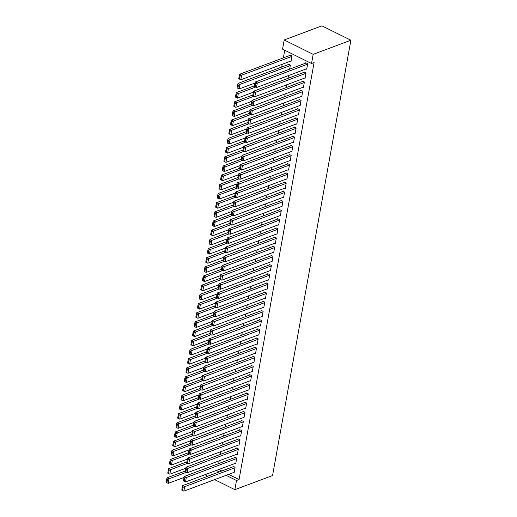 <?xml version="1.0" encoding="UTF-8"?>
<svg xmlns="http://www.w3.org/2000/svg" width="517" height="517" viewBox="0 0 517 517"><rect width="100%" height="100%" fill="white"/><g stroke="black" fill="none" stroke-linecap="round" stroke-linejoin="round"><path stroke-width="0.78" d="M284.731 50.22L283.355 57.878M282.198 64.295L281.707 67.055M282.541 49.134L284.195 39.964L321.904 25.85L350.888 40.223L272.562 475.556L234.854 489.67L236.502 480.493L239.061 479.537L314.084 62.551L311.531 63.507L282.541 49.134M207.744 476.228L205.863 475.297L206.044 474.289M288.337 64.573L288.421 64.114L290.38 65.084L289.643 69.162M304.565 78.112L305.056 78.358L306.045 72.852L304.086 71.882L304.002 72.341M286.347 87.502L286.838 84.743M301.262 96.459L301.754 96.698L302.742 91.199L300.784 90.223L300.707 90.682M283.045 105.849L283.542 103.09M297.96 114.8L298.451 115.045L299.446 109.539L297.488 108.57L297.404 109.029M279.742 124.196L280.24 121.437M294.664 133.147L295.155 133.392L296.144 127.886L294.186 126.917L294.102 127.376M276.44 142.537L276.938 139.777M291.362 151.494L291.853 151.733L292.842 146.233L290.884 145.264L290.8 145.723M273.138 160.884L273.635 158.124M288.059 169.834L288.551 170.08L289.539 164.58L287.581 163.605L287.504 164.063M269.842 179.231L270.333 176.471M284.757 188.182L285.248 188.427L286.244 182.921L284.285 181.952L284.201 182.411M266.539 197.578L267.037 194.819M281.461 206.529L281.952 206.774L282.941 201.268L280.983 200.299L280.899 200.758M263.237 215.919L263.735 213.159M278.159 224.876L278.65 225.115L279.639 219.615L277.681 218.639L277.597 219.098M259.935 234.266L260.432 231.506M274.857 243.216L275.348 243.462L276.337 237.956L274.378 236.986L274.294 237.445M256.639 252.613L257.13 249.853M271.554 261.563L272.045 261.809L273.041 256.303L271.076 255.333L270.998 255.792M253.336 270.953L253.834 268.2M268.252 279.91L268.75 280.149L269.738 274.65L267.78 273.68L267.696 274.139M250.034 289.3L250.532 286.541M264.956 298.257L265.447 298.496L266.436 292.997L264.478 292.021L264.394 292.48M246.732 307.647L247.229 304.888M261.654 316.598L262.145 316.843L263.134 311.337L261.175 310.368L261.091 310.827M243.436 325.994L243.927 323.235M258.351 334.945L258.843 335.19L259.831 329.684L257.873 328.715L257.796 329.174M240.134 344.335L240.631 341.575M255.049 353.292L255.54 353.531L256.535 348.031L254.577 347.062L254.493 347.521M236.831 362.682L237.329 359.922M251.753 371.633L252.244 371.878L253.233 366.379L251.275 365.403L251.191 365.862M233.529 381.029L234.027 378.27M248.451 389.98L248.942 390.225L249.931 384.719L247.973 383.75L247.889 384.209M230.227 399.376L230.724 396.617M245.148 408.327L245.64 408.572L246.628 403.066L244.67 402.097L244.593 402.556M226.931 417.717L227.428 414.957M241.846 426.674L242.337 426.913L243.333 421.413L241.374 420.437L241.29 420.896M223.628 436.064L224.126 433.304M238.55 445.014L239.041 445.26L240.03 439.754L238.072 438.784L237.988 439.243M220.326 454.411L220.824 451.651M235.248 463.361L235.739 463.607L236.728 458.101L234.77 457.131L234.686 457.59M218.827 469.507L221.787 470.974M228.656 474.38L239.061 479.537M233.594 472.532L234.085 472.777L235.08 467.278L233.122 466.302L233.038 466.761M218.678 463.581L219.176 460.821M236.896 454.191L237.387 454.43L238.376 448.93L236.418 447.961L236.34 448.413M221.98 445.234L222.472 442.474M240.198 435.844L240.689 436.089L241.678 430.583L239.72 429.614L239.636 430.073M225.276 426.893L225.774 424.134M243.501 417.497L243.992 417.742L244.98 412.236L243.022 411.267L242.938 411.726M228.579 408.546L229.076 405.787M246.796 399.156L247.294 399.395L248.283 393.896L246.325 392.92L246.241 393.379M231.881 390.199L232.379 387.44M250.099 380.809L250.59 381.048L251.585 375.549L249.621 374.579L249.543 375.038M235.183 371.852L235.674 369.099M253.401 362.462L253.892 362.708L254.881 357.202L252.923 356.232L252.839 356.691M238.479 353.512L238.977 350.752M256.703 344.115L257.195 344.361L258.183 338.855L256.225 337.885L256.141 338.344M241.782 335.165L242.279 332.405M260.006 325.775L260.497 326.014L261.486 320.514L259.528 319.538L259.444 319.997M245.084 316.818L245.581 314.058M263.302 307.428L263.793 307.673L264.788 302.167L262.83 301.198L262.746 301.657M248.386 298.477L248.884 295.718M266.604 289.081L267.095 289.326L268.084 283.82L266.126 282.851L266.048 283.31M251.682 280.13L252.18 277.37M269.906 270.734L270.397 270.979L271.386 265.48L269.428 264.504L269.344 264.962M254.984 261.783L255.482 259.023M273.209 252.393L273.7 252.632L274.689 247.132L272.73 246.163L272.646 246.622M258.287 243.436L258.784 240.676M276.505 234.046L276.996 234.291L277.991 228.785L276.033 227.816L275.949 228.275M261.589 225.095L262.087 222.336M279.807 215.699L280.298 215.944L281.287 210.438L279.329 209.469L279.251 209.928M264.891 206.748L265.383 203.989M283.109 197.358L283.6 197.597L284.589 192.098L282.631 191.122L282.547 191.581M268.187 188.401L268.685 185.642M286.412 179.011L286.903 179.257L287.891 173.751L285.933 172.781L285.849 173.24M271.49 170.061L271.987 167.301M289.707 160.664L290.205 160.91L291.194 155.404L289.236 154.434L289.152 154.893M274.792 151.714L275.29 148.954M293.01 142.317L293.501 142.563L294.496 137.057L292.532 136.087L292.454 136.546M278.094 133.367L278.585 130.607M296.312 123.977L296.803 124.216L297.792 118.716L295.834 117.74L295.75 118.199M281.39 115.02L281.888 112.26M299.614 105.63L300.106 105.875L301.094 100.369L299.136 99.4L299.052 99.859M284.693 96.679L285.19 93.92M302.917 87.283L303.408 87.528L304.397 82.022L302.439 81.053L302.355 81.512M287.995 78.332L288.492 75.572M306.213 68.935L306.704 69.181L307.699 63.681L305.741 62.706L305.657 63.164M290.548 61.168L291.039 61.413L292.027 55.914L290.069 54.938L289.985 55.397M284.195 39.964L313.179 54.337L311.531 63.507M313.179 54.337L350.888 40.223M216.268 470.464L219.227 471.931M226.103 475.336L236.502 480.493M214.62 479.634L234.854 489.67M234.169 472.318L183.858 491.15L181.777 490.09L182.566 490.484L183.141 487.272L182.359 486.885L181.777 490.09M233.613 466.547L182.727 485.592L184.685 486.562L183.858 491.15L182.566 490.484M234.996 467.73L183.141 487.272M182.727 485.592L182.359 486.885M185.209 471.032L167.056 477.824L169.014 478.794L186.236 472.351M184.084 477.43L168.187 483.382L166.112 482.322L166.894 482.716L167.476 479.505L166.687 479.117L166.112 482.322M167.476 479.505L169.014 478.794L168.187 483.382L166.894 482.716M166.687 479.117L167.056 477.824M235.823 463.148L185.506 481.98L183.432 480.92L184.214 481.308L184.789 478.096L184.007 477.708L183.432 480.92M235.261 457.377L184.375 476.422L186.333 477.391L185.506 481.98L184.214 481.308M236.644 458.56L184.789 478.096M184.375 476.422L184.007 477.708M237.471 453.971L187.16 472.803L185.08 471.75L185.862 472.137L186.443 468.925L185.661 468.538L185.08 471.75M236.909 448.2L186.023 467.245L187.981 468.221L187.16 472.803L185.862 472.137M238.298 449.389L186.443 468.925M186.023 467.245L185.661 468.538M186.863 461.855L168.704 468.654L170.668 469.623L187.891 463.174M185.739 468.26L169.841 474.212L167.76 473.152L168.548 473.54L169.124 470.328L168.342 469.94L167.76 473.152M169.124 470.328L170.668 469.623L169.841 474.212L168.548 473.54M168.342 469.94L168.704 468.654M188.511 452.685L170.358 459.477L172.316 460.453L189.539 454.004M187.387 459.09L171.489 465.035L169.414 463.982L170.196 464.369L170.772 461.158L169.99 460.77L169.414 463.982M170.772 461.158L172.316 460.453L171.489 465.035L170.196 464.369M169.99 460.77L170.358 459.477M239.119 444.801L188.808 463.633L186.734 462.573L187.516 462.967L188.091 459.755L187.309 459.367L186.734 462.573M238.563 439.03L187.677 458.075L189.636 459.044L188.808 463.633L187.516 462.967M239.946 440.213L188.091 459.755M187.677 458.075L187.309 459.367M240.773 435.631L190.456 454.462L188.382 453.403L189.164 453.79L189.745 450.578L188.957 450.191L188.382 453.403M240.211 429.86L189.325 448.905L191.284 449.874L190.456 454.462L189.164 453.79M241.594 431.042L189.745 450.578M189.325 448.905L188.957 450.191M190.159 443.515L172.006 450.307L173.964 451.276L191.193 444.833M189.041 449.913L173.143 455.865L171.062 454.805L171.844 455.193L172.426 451.987L171.638 451.599L171.062 454.805M172.426 451.987L173.964 451.276L173.143 455.865L171.844 455.193M171.638 451.599L172.006 450.307M191.813 434.338L173.66 441.137L175.618 442.106L192.841 435.657M190.689 440.743L174.791 446.694L172.71 445.635L173.499 446.022L174.074 442.811L173.292 442.423L172.71 445.635M174.074 442.811L175.618 442.106L174.791 446.694L173.499 446.022M173.292 442.423L173.66 441.137M242.421 426.454L192.111 445.286L190.03 444.232L190.818 444.62L191.393 441.408L190.611 441.02L190.03 444.232M241.866 420.683L190.973 439.728L192.938 440.704L192.111 445.286L190.818 444.62M243.248 421.872L191.393 441.408M190.973 439.728L190.611 441.02M193.461 425.168L175.308 431.96L177.266 432.929L194.489 426.486M192.337 431.566L176.439 437.518L174.365 436.464L175.147 436.852L175.722 433.64L174.94 433.252L174.365 436.464M175.722 433.64L177.266 432.929L176.439 437.518L175.147 436.852M174.94 433.252L175.308 431.96M244.076 417.284L193.759 436.115L191.684 435.055L192.466 435.443L193.041 432.238L192.259 431.85L191.684 435.055M243.513 411.513L192.628 430.558L194.586 431.527L193.759 436.115L192.466 435.443M244.896 412.695L193.041 432.238M192.628 430.558L192.259 431.85M195.109 415.998L176.956 422.79L178.914 423.759L196.143 417.316M193.991 422.395L178.094 428.347L176.013 427.288L176.795 427.675L177.376 424.47L176.594 424.082L176.013 427.288M177.376 424.47L178.914 423.759L178.094 428.347L176.795 427.675M176.594 424.082L176.956 422.79M245.724 408.113L195.413 426.939L193.332 425.885L194.114 426.273L194.696 423.061L193.907 422.673L193.332 425.885M245.161 402.336L194.276 421.387L196.234 422.357L195.413 426.939L194.114 426.273M246.551 403.525L194.696 423.061M194.276 421.387L193.907 422.673M196.764 406.821L178.611 413.619L180.569 414.589L197.791 408.139M195.639 413.225L179.742 419.171L177.667 418.117L178.449 418.505L179.024 415.293L178.242 414.905L177.667 418.117M179.024 415.293L180.569 414.589L179.742 419.171L178.449 418.505M178.242 414.905L178.611 413.619M247.372 398.937L197.061 417.768L194.98 416.715L195.769 417.103L196.344 413.891L195.562 413.503L194.98 416.715M246.816 393.166L195.93 412.211L197.888 413.18L197.061 417.768L195.769 417.103M248.199 394.355L196.344 413.891M195.93 412.211L195.562 413.503M198.412 397.651L180.259 404.443L182.217 405.412L199.446 398.969M197.287 404.048L181.396 410L179.315 408.947L180.097 409.335L180.679 406.123L179.89 405.735L179.315 408.947M180.679 406.123L182.217 405.412L181.396 410L180.097 409.335M179.89 405.735L180.259 404.443M249.026 389.766L198.709 408.598L196.634 407.538L197.416 407.926L197.992 404.721L197.21 404.326L196.634 407.538M248.464 383.995L197.578 403.04L199.536 404.01L198.709 408.598L197.416 407.926M249.847 385.178L197.992 404.721M197.578 403.04L197.21 404.326M200.066 388.474L181.913 395.272L183.871 396.242L201.094 389.792M198.942 394.878L183.044 400.83L180.963 399.77L181.751 400.158L182.327 396.953L181.545 396.558L180.963 399.77M182.327 396.953L183.871 396.242L183.044 400.83L181.751 400.158M181.545 396.558L181.913 395.272M250.674 380.596L200.363 399.421L198.282 398.368L199.064 398.756L199.646 395.544L198.864 395.156L198.282 398.368M250.118 374.819L199.226 393.864L201.184 394.839L200.363 399.421L199.064 398.756M251.501 376.008L199.646 395.544M199.226 393.864L198.864 395.156M201.714 379.304L183.561 386.096L185.519 387.071L202.742 380.622M200.59 385.708L184.692 391.653L182.617 390.6L183.399 390.988L183.974 387.776L183.192 387.388L182.617 390.6M183.974 387.776L185.519 387.071L184.692 391.653L183.399 390.988M183.192 387.388L183.561 386.096M252.322 371.419L202.011 390.251L199.937 389.191L200.719 389.585L201.294 386.373L200.512 385.986L199.937 389.191M251.766 365.648L200.88 384.693L202.838 385.663L202.011 390.251L200.719 389.585M253.149 366.831L201.294 386.373M200.88 384.693L200.512 385.986M203.362 370.133L185.209 376.925L187.167 377.895L204.396 371.452M202.244 376.531L186.346 382.483L184.265 381.423L185.047 381.817L185.629 378.606L184.847 378.218L184.265 381.423M185.629 378.606L187.167 377.895L186.346 382.483L185.047 381.817M184.847 378.218L185.209 376.925M253.976 362.249L203.666 381.081L201.585 380.021L202.367 380.409L202.948 377.197L202.16 376.809L201.585 380.021M253.414 356.478L202.528 375.523L204.486 376.492L203.666 381.081L202.367 380.409M254.803 357.661L202.948 377.197M202.528 375.523L202.16 376.809M205.016 360.956L186.863 367.755L188.821 368.724L206.044 362.275M203.892 367.361L187.994 373.313L185.92 372.253L186.702 372.641L187.277 369.429L186.495 369.041L185.92 372.253M187.277 369.429L188.821 368.724L187.994 373.313L186.702 372.641M186.495 369.041L186.863 367.755M255.624 353.072L205.314 371.904L203.233 370.851L204.021 371.238L204.596 368.026L203.814 367.639L203.233 370.851M255.068 347.301L204.183 366.346L206.141 367.322L205.314 371.904L204.021 371.238M256.451 348.49L204.596 368.026M204.183 366.346L203.814 367.639M206.664 351.786L188.511 358.578L190.469 359.554L207.692 353.105M205.54 358.191L189.642 364.136L187.568 363.083L188.35 363.47L188.931 360.259L188.143 359.871L187.568 363.083M188.931 360.259L190.469 359.554L189.642 364.136L188.35 363.47M188.143 359.871L188.511 358.578M257.279 343.902L206.962 362.734L204.887 361.674L205.669 362.068L206.244 358.856L205.462 358.468L204.887 361.674M256.716 338.131L205.831 357.176L207.789 358.145L206.962 362.734L205.669 362.068M258.099 339.314L206.244 358.856M205.831 357.176L205.462 358.468M208.312 342.616L190.159 349.408L192.124 350.377L209.346 343.934M207.194 349.014L191.296 354.966L189.216 353.906L190.004 354.294L190.579 351.088L189.797 350.7L189.216 353.906M190.579 351.088L192.124 350.377L191.296 354.966L190.004 354.294M189.797 350.7L190.159 349.408M258.927 334.732L208.616 353.563L206.535 352.504L207.317 352.891L207.899 349.679L207.117 349.292L206.535 352.504M258.364 328.961L207.479 348.006L209.437 348.975L208.616 353.563L207.317 352.891M259.754 330.143L207.899 349.679M207.479 348.006L207.117 349.292M209.967 333.439L191.813 340.238L193.772 341.207L210.994 334.757M208.842 339.843L192.944 345.795L190.87 344.736L191.652 345.123L192.227 341.911L191.445 341.524L190.87 344.736M192.227 341.911L193.772 341.207L192.944 345.795L191.652 345.123M191.445 341.524L191.813 340.238M260.574 325.555L210.264 344.387L208.189 343.333L208.971 343.721L209.547 340.509L208.765 340.121L208.189 343.333M260.019 319.784L209.133 338.829L211.091 339.805L210.264 344.387L208.971 343.721M261.402 320.973L209.547 340.509M209.133 338.829L208.765 340.121M211.615 324.269L193.461 331.061L195.42 332.03L212.649 325.587M210.497 330.667L194.599 336.619L192.518 335.565L193.3 335.953L193.881 332.741L193.093 332.353L192.518 335.565M193.881 332.741L195.42 332.03L194.599 336.619L193.3 335.953M193.093 332.353L193.461 331.061M262.229 316.385L211.912 335.216L209.837 334.156L210.619 334.544L211.201 331.339L210.413 330.951L209.837 334.156M261.667 310.614L210.781 329.659L212.739 330.628L211.912 335.216L210.619 334.544M263.05 311.796L211.201 331.339M210.781 329.659L210.413 330.951M213.269 315.099L195.116 321.891L197.074 322.86L214.297 316.417M212.144 321.496L196.247 327.448L194.166 326.389L194.954 326.776L195.529 323.571L194.747 323.183L194.166 326.389M195.529 323.571L197.074 322.86L196.247 327.448L194.954 326.776M194.747 323.183L195.116 321.891M263.877 307.214L213.566 326.04L211.485 324.986L212.274 325.374L212.849 322.162L212.067 321.774L211.485 324.986M263.321 301.437L212.429 320.488L214.393 321.458L213.566 326.04L212.274 325.374M264.704 302.626L212.849 322.162M212.429 320.488L212.067 321.774M214.917 305.922L196.764 312.72L198.722 313.69L215.944 307.24M213.792 312.326L197.895 318.272L195.82 317.218L196.602 317.606L197.177 314.394L196.395 314.006L195.82 317.218M197.177 314.394L198.722 313.69L197.895 318.272L196.602 317.606M196.395 314.006L196.764 312.72M265.531 298.038L215.214 316.869L213.14 315.816L213.922 316.204L214.497 312.992L213.715 312.604L213.14 315.816M264.969 292.267L214.083 311.312L216.041 312.281L215.214 316.869L213.922 316.204M266.352 293.456L214.497 312.992M214.083 311.312L213.715 312.604M216.565 296.752L198.412 303.544L200.37 304.513L217.599 298.07M215.447 303.149L199.549 309.101L197.468 308.048L198.25 308.436L198.832 305.224L198.05 304.836L197.468 308.048M198.832 305.224L200.37 304.513L199.549 309.101L198.25 308.436M198.05 304.836L198.412 303.544M267.179 288.867L216.869 307.699L214.788 306.639L215.57 307.027L216.151 303.822L215.363 303.427L214.788 306.639M266.617 283.096L215.731 302.141L217.689 303.111L216.869 307.699L215.57 307.027M268.006 284.279L216.151 303.822M215.731 302.141L215.363 303.427M218.219 287.575L200.066 294.373L202.024 295.343L219.247 288.893M217.095 293.979L201.197 299.931L199.123 298.871L199.905 299.259L200.48 296.054L199.698 295.659L199.123 298.871M200.48 296.054L202.024 295.343L201.197 299.931L199.905 299.259M199.698 295.659L200.066 294.373M268.827 279.697L218.517 298.522L216.436 297.469L217.224 297.857L217.799 294.645L217.017 294.257L216.436 297.469M268.271 273.92L217.386 292.965L219.344 293.94L218.517 298.522L217.224 297.857M269.654 275.109L217.799 294.645M217.386 292.965L217.017 294.257M219.867 278.404L201.714 285.197L203.672 286.172L220.901 279.723M218.743 284.809L202.851 290.754L200.77 289.701L201.552 290.089L202.134 286.877L201.346 286.489L200.77 289.701M202.134 286.877L203.672 286.172L202.851 290.754L201.552 290.089M201.346 286.489L201.714 285.197M270.481 270.52L220.164 289.352L218.09 288.299L218.872 288.686L219.447 285.474L218.665 285.087L218.09 288.299M269.919 264.749L219.034 283.794L220.992 284.764L220.164 289.352L218.872 288.686M271.302 265.932L219.447 285.474M219.034 283.794L218.665 285.087M221.522 269.234L203.368 276.026L205.327 276.996L222.549 270.553M220.397 275.632L204.499 281.584L202.418 280.524L203.207 280.918L203.782 277.707L203 277.319L202.418 280.524M203.782 277.707L205.327 276.996L204.499 281.584L203.207 280.918M203 277.319L203.368 276.026M272.129 261.35L221.819 280.182L219.738 279.122L220.52 279.51L221.102 276.298L220.32 275.91L219.738 279.122M271.574 255.579L220.681 274.624L222.64 275.593L221.819 280.182L220.52 279.51M272.957 256.762L221.102 276.298M220.681 274.624L220.32 275.91M273.777 252.173L223.467 271.005L221.392 269.952L222.174 270.339L222.749 267.127L221.967 266.74L221.392 269.952M273.222 246.402L222.336 265.447L224.294 266.423L223.467 271.005L222.174 270.339M274.605 247.591L222.749 267.127M222.336 265.447L221.967 266.74M275.432 243.003L225.121 261.835L223.04 260.775L223.822 261.169L224.404 257.957L223.615 257.569L223.04 260.775M274.87 237.232L223.984 256.277L225.942 257.246L225.121 261.835L223.822 261.169M276.259 238.415L224.404 257.957M223.984 256.277L223.615 257.569M277.08 233.833L226.769 252.664L224.688 251.605L225.477 251.992L226.052 248.78L225.27 248.393L224.688 251.605M276.524 228.062L225.638 247.107L227.596 248.076L226.769 252.664L225.477 251.992M277.907 229.244L226.052 248.78M225.638 247.107L225.27 248.393M278.734 224.656L228.417 243.488L226.343 242.434L227.125 242.822L227.7 239.61L226.918 239.222L226.343 242.434M278.172 218.885L227.286 237.93L229.244 238.906L228.417 243.488L227.125 242.822M279.555 220.074L227.7 239.61M227.286 237.93L226.918 239.222M280.382 215.486L230.071 234.317L227.991 233.257L228.773 233.645L229.354 230.44L228.572 230.052L227.991 233.257M279.82 209.715L228.934 228.76L230.892 229.729L230.071 234.317L228.773 233.645M281.209 210.897L229.354 230.44M228.934 228.76L228.572 230.052M282.03 206.315L231.719 225.141L229.645 224.087L230.427 224.475L231.002 221.263L230.22 220.875L229.645 224.087M281.474 200.538L230.588 219.589L232.547 220.559L231.719 225.141L230.427 224.475M282.857 201.727L231.002 221.263M230.588 219.589L230.22 220.875M223.17 260.057L205.016 266.856L206.974 267.825L224.197 261.376M222.045 266.462L206.147 272.414L204.073 271.354L204.855 271.742L205.43 268.53L204.648 268.142L204.073 271.354M205.43 268.53L206.974 267.825L206.147 272.414L204.855 271.742M204.648 268.142L205.016 266.856M224.817 250.887L206.664 257.679L208.622 258.655L225.851 252.206M223.699 257.292L207.802 263.237L205.721 262.184L206.503 262.571L207.084 259.36L206.302 258.972L205.721 262.184M207.084 259.36L208.622 258.655L207.802 263.237L206.503 262.571M206.302 258.972L206.664 257.679M226.472 241.717L208.319 248.509L210.277 249.478L227.499 243.035M225.347 248.115L209.45 254.067L207.375 253.007L208.157 253.401L208.732 250.189L207.95 249.801L207.375 253.007M208.732 250.189L210.277 249.478L209.45 254.067L208.157 253.401M207.95 249.801L208.319 248.509M228.12 232.54L209.967 239.339L211.925 240.308L229.147 233.858M226.995 238.944L211.098 244.896L209.023 243.837L209.805 244.224L210.387 241.012L209.598 240.625L209.023 243.837M210.387 241.012L211.925 240.308L211.098 244.896L209.805 244.224M209.598 240.625L209.967 239.339M229.768 223.37L211.615 230.162L213.579 231.138L230.802 224.688M228.65 229.768L212.752 235.72L210.671 234.666L211.459 235.054L212.035 231.842L211.253 231.454L210.671 234.666M212.035 231.842L213.579 231.138L212.752 235.72L211.459 235.054M211.253 231.454L211.615 230.162M231.422 214.2L213.269 220.992L215.227 221.961L232.45 215.518M230.298 220.597L214.4 226.549L212.325 225.49L213.107 225.877L213.683 222.672L212.901 222.284L212.325 225.49M213.683 222.672L215.227 221.961L214.4 226.549L213.107 225.877M212.901 222.284L213.269 220.992M233.07 205.023L214.917 211.821L216.875 212.791L234.104 206.341M231.952 211.427L216.054 217.373L213.973 216.319L214.755 216.707L215.337 213.495L214.549 213.107L213.973 216.319M215.337 213.495L216.875 212.791L216.054 217.373L214.755 216.707M214.549 213.107L214.917 211.821M283.684 197.139L233.367 215.97L231.293 214.917L232.075 215.305L232.65 212.093L231.868 211.705L231.293 214.917M283.122 191.368L232.236 210.413L234.195 211.382L233.367 215.97L232.075 215.305M284.505 192.557L232.65 212.093M232.236 210.413L231.868 211.705M234.724 195.853L216.571 202.645L218.529 203.614L235.752 197.171M233.6 202.25L217.702 208.202L215.621 207.149L216.41 207.537L216.985 204.325L216.203 203.937L215.621 207.149M216.985 204.325L218.529 203.614L217.702 208.202L216.41 207.537M216.203 203.937L216.571 202.645M285.332 187.968L235.022 206.8L232.941 205.74L233.723 206.128L234.304 202.922L233.522 202.528L232.941 205.74M284.777 182.197L233.884 201.242L235.849 202.212L235.022 206.8L233.723 206.128M286.159 183.38L234.304 202.922M233.884 201.242L233.522 202.528M236.372 186.676L218.219 193.474L220.177 194.444L237.4 187.994M235.248 193.08L219.35 199.032L217.276 197.972L218.058 198.36L218.633 195.155L217.851 194.76L217.276 197.972M218.633 195.155L220.177 194.444L219.35 199.032L218.058 198.36M217.851 194.76L218.219 193.474M286.987 178.798L236.67 197.623L234.595 196.57L235.377 196.958L235.952 193.746L235.17 193.358L234.595 196.57M286.424 173.021L235.539 192.065L237.497 193.041L236.67 197.623L235.377 196.958M287.807 174.21L235.952 193.746M235.539 192.065L235.17 193.358M238.02 177.505L219.867 184.298L221.825 185.273L239.054 178.824M236.902 183.91L221.005 189.855L218.924 188.802L219.706 189.19L220.287 185.978L219.505 185.59L218.924 188.802M220.287 185.978L221.825 185.273L221.005 189.855L219.706 189.19M219.505 185.59L219.867 184.298M288.635 169.621L238.324 188.453L236.243 187.4L237.025 187.787L237.607 184.575L236.818 184.188L236.243 187.4M288.072 163.85L237.187 182.895L239.145 183.865L238.324 188.453L237.025 187.787M289.462 165.033L237.607 184.575M237.187 182.895L236.818 184.188M239.675 168.335L221.522 175.127L223.48 176.097L240.702 169.654M238.55 174.733L222.653 180.685L220.578 179.625L221.36 180.019L221.935 176.808L221.153 176.42L220.578 179.625M221.935 176.808L223.48 176.097L222.653 180.685L221.36 180.019M221.153 176.42L221.522 175.127M290.283 160.451L239.972 179.283L237.891 178.223L238.68 178.611L239.255 175.399L238.473 175.011L237.891 178.223M289.727 154.68L238.841 173.725L240.799 174.694L239.972 179.283L238.68 178.611M291.11 155.863L239.255 175.399M238.841 173.725L238.473 175.011M241.323 159.158L223.17 165.957L225.128 166.926L242.357 160.477M240.198 165.563L224.307 171.515L222.226 170.455L223.008 170.843L223.59 167.631L222.801 167.243L222.226 170.455M223.59 167.631L225.128 166.926L224.307 171.515L223.008 170.843M222.801 167.243L223.17 165.957M291.937 151.274L241.62 170.106L239.545 169.053L240.327 169.44L240.903 166.228L240.121 165.841L239.545 169.053M291.375 145.503L240.489 164.548L242.447 165.524L241.62 170.106L240.327 169.44M292.758 146.692L240.903 166.228M240.489 164.548L240.121 165.841M242.977 149.988L224.824 156.78L226.782 157.756L244.005 151.307M241.853 156.392L225.955 162.338L223.874 161.285L224.662 161.672L225.238 158.46L224.456 158.073L223.874 161.285M225.238 158.46L226.782 157.756L225.955 162.338L224.662 161.672M224.456 158.073L224.824 156.78M293.585 142.104L243.274 160.936L241.193 159.876L241.975 160.27L242.557 157.058L241.775 156.67L241.193 159.876M293.029 136.333L242.137 155.378L244.095 156.347L243.274 160.936L241.975 160.27M294.412 137.516L242.557 157.058M242.137 155.378L241.775 156.67M244.625 140.818L226.472 147.61L228.43 148.579L245.653 142.136M243.501 147.216L227.603 153.168L225.528 152.108L226.31 152.502L226.885 149.29L226.103 148.902L225.528 152.108M226.885 149.29L228.43 148.579L227.603 153.168L226.31 152.502M226.103 148.902L226.472 147.61M295.233 132.934L244.922 151.765L242.848 150.706L243.63 151.093L244.205 147.881L243.423 147.494L242.848 150.706M294.677 127.163L243.791 146.208L245.749 147.177L244.922 151.765L243.63 151.093M296.06 128.345L244.205 147.881M243.791 146.208L243.423 147.494M246.273 131.641L228.12 138.44L230.078 139.409L247.307 132.959M245.155 138.045L229.257 143.997L227.176 142.938L227.958 143.325L228.54 140.113L227.758 139.726L227.176 142.938M228.54 140.113L230.078 139.409L229.257 143.997L227.958 143.325M227.758 139.726L228.12 138.44M296.887 123.757L246.577 142.589L244.496 141.535L245.278 141.923L245.859 138.711L245.071 138.323L244.496 141.535M296.325 117.986L245.439 137.031L247.397 138.007L246.577 142.589L245.278 141.923M297.714 119.175L245.859 138.711M245.439 137.031L245.071 138.323M247.927 122.471L229.774 129.263L231.732 130.239L248.955 123.789M246.803 128.875L230.905 134.821L228.831 133.767L229.613 134.155L230.188 130.943L229.406 130.555L228.831 133.767M230.188 130.943L231.732 130.239L230.905 134.821L229.613 134.155M229.406 130.555L229.774 129.263M298.535 114.587L248.225 133.418L246.144 132.358L246.932 132.746L247.507 129.541L246.725 129.153L246.144 132.358M297.979 108.816L247.094 127.861L249.052 128.83L248.225 133.418L246.932 132.746M299.362 109.998L247.507 129.541M247.094 127.861L246.725 129.153M249.575 113.301L231.422 120.093L233.38 121.062L250.603 114.619M248.451 119.698L232.553 125.65L230.479 124.591L231.261 124.978L231.836 121.773L231.054 121.385L230.479 124.591M231.836 121.773L233.38 121.062L232.553 125.65L231.261 124.978M231.054 121.385L231.422 120.093M300.19 105.416L249.873 124.242L247.798 123.188L248.58 123.576L249.155 120.364L248.373 119.976L247.798 123.188M299.627 99.639L248.742 118.69L250.7 119.66L249.873 124.242L248.58 123.576M301.01 100.828L249.155 120.364M248.742 118.69L248.373 119.976M251.223 104.124L233.07 110.922L235.035 111.892L252.257 105.442M250.105 110.528L234.207 116.474L232.127 115.42L232.908 115.808L233.49 112.596L232.708 112.208L232.127 115.42M233.49 112.596L235.035 111.892L234.207 116.474L232.908 115.808M232.708 112.208L233.07 110.922M301.838 96.24L251.527 115.071L249.446 114.018L250.228 114.406L250.81 111.194L250.021 110.806L249.446 114.018M301.275 90.469L250.39 109.514L252.348 110.483L251.527 115.071L250.228 114.406M302.665 91.658L250.81 111.194M250.39 109.514L250.021 110.806M252.878 94.954L234.724 101.746L236.683 102.715L253.905 96.272M251.753 101.351L235.855 107.303L233.781 106.25L234.563 106.638L235.138 103.426L234.356 103.038L233.781 106.25M235.138 103.426L236.683 102.715L235.855 107.303L234.563 106.638M234.356 103.038L234.724 101.746M303.485 87.069L253.175 105.901L251.094 104.841L251.882 105.229L252.458 102.023L251.676 101.629L251.094 104.841M302.93 81.298L252.044 100.343L254.002 101.313L253.175 105.901L251.882 105.229M304.313 82.481L252.458 102.023M252.044 100.343L251.676 101.629M254.526 85.777L236.372 92.575L238.331 93.545L255.56 87.102M253.408 92.181L237.51 98.133L235.429 97.073L236.211 97.461L236.792 94.256L236.004 93.861L235.429 97.073M236.792 94.256L238.331 93.545L237.51 98.133L236.211 97.461M236.004 93.861L236.372 92.575M305.14 77.899L254.823 96.724L252.748 95.671L253.53 96.059L254.105 92.847L253.324 92.459L252.748 95.671M304.578 72.121L253.692 91.166L255.65 92.142L254.823 96.724L253.53 96.059M305.961 73.311L254.105 92.847M253.692 91.166L253.324 92.459M288.913 64.354L238.027 83.399L239.985 84.374L290.296 65.543M255.055 83.011L239.158 88.956L237.077 87.903L237.865 88.291L238.44 85.079L237.658 84.691L237.077 87.903M238.44 85.079L239.985 84.374L239.158 88.956L237.865 88.291M237.658 84.691L238.027 83.399M306.788 68.722L256.477 87.554L254.396 86.501L255.178 86.888L255.76 83.676L254.978 83.289L254.396 86.501M306.232 62.951L255.34 81.996L257.304 82.966L256.477 87.554L255.178 86.888M307.615 64.134L255.76 83.676M255.34 81.996L254.978 83.289M290.56 55.183L239.675 74.228L241.633 75.198L291.943 56.366M291.123 60.954L240.806 79.786L238.731 78.733L239.513 79.12L240.088 75.909L239.306 75.521L238.731 78.733M240.088 75.909L241.633 75.198L240.806 79.786L239.513 79.12M239.306 75.521L239.675 74.228"/></g></svg>
